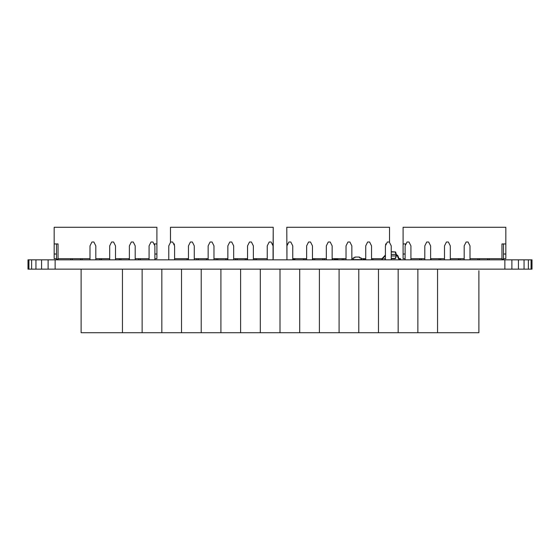 <?xml version="1.0" encoding="UTF-8"?>
<svg xmlns="http://www.w3.org/2000/svg" width="560" height="560" viewBox="0 0 560 560"><rect width="100%" height="100%" fill="white"/><g stroke="black" fill="none" stroke-linecap="round" stroke-linejoin="round"><path stroke-width="0.84" d="M504.861 259.84L504.861 269.143L532 269.143L532 259.84L28 259.84L28 269.143L28.924 269.143L28.924 259.84M511.889 269.143L511.889 259.84M518.434 269.143L518.434 259.84M524.055 269.143L524.055 259.84M528.367 269.143L528.367 259.84M531.076 269.143L531.076 259.84M28.924 269.143L31.633 269.143L31.633 259.84M31.633 269.143L35.945 269.143L35.945 259.84M35.945 269.143L41.566 269.143L41.566 259.84M41.566 269.143L48.111 269.143L48.111 259.84M48.111 269.143L55.139 269.143L55.139 259.84M55.139 269.143L504.861 269.143M381.962 259.378L385.413 255.661L381.962 259.378L381.962 258.755L385.413 255.024M391.23 251.699L395.612 251.979L395.192 251.979L395.612 251.979L396.305 254.408L396.305 255.962L395.612 258.398L395.192 258.398L395.64 258.307L396.305 255.962L395.269 258.307M395.612 251.979L395.192 251.979L395.934 254.408L391.23 254.415M396.788 254.905L395.92 254.415L395.92 255.962L391.23 255.962M396.305 254.821L395.269 252.07M391.23 258.678L395.241 258.678M400.575 259.378C397.047 259.98 398.678 254.821 395.92 255.5C398.678 254.821 397.047 259.98 400.575 259.378L400.575 258.755L399.203 258.566M395.92 254.877C399.238 254.408 397.46 259.511 400.575 258.755M478.884 270.697L478.884 332.724L378.476 332.724L378.476 269.143L378.476 332.724L358.778 332.724L358.778 269.143L358.778 332.724L339.087 332.724L339.087 269.143L339.087 332.724L319.389 332.724L319.389 269.143L319.389 332.724L299.698 332.724L299.698 269.143L299.698 332.724L280 332.724L280 269.143L280 332.724L260.302 332.724L260.302 269.143L260.302 332.724L240.611 332.724L240.611 269.143L240.611 332.724L220.913 332.724L220.913 269.143L220.913 332.724L201.222 332.724L201.222 269.143L201.222 332.724L181.524 332.724L181.524 269.143L181.524 332.724L161.833 332.724L161.833 269.143L161.833 332.724L142.135 332.724L142.135 269.143L142.135 332.724L122.444 332.724L122.444 269.143L122.444 332.724L81.116 332.724L81.116 269.143M310.513 242.004L312.452 245.882L312.452 259.84L312.452 245.882L310.513 242.004L308.574 242.004L306.635 245.882L306.635 259.84M208.159 259.84L208.159 245.882L210.098 242.004L212.037 242.004L213.976 245.882L213.976 259.84L213.976 245.882L212.037 242.004M424.802 259.84L424.802 245.882L426.741 242.004L428.68 242.004L430.619 245.882L430.619 259.84L430.619 245.882L428.68 242.004M286.937 259.84L286.937 245.882L288.876 242.004L290.815 242.004L292.754 245.882L292.754 259.84L292.754 245.882L290.815 242.004M247.548 259.84L247.548 245.882L249.487 242.004L251.426 242.004L253.365 245.882L253.365 259.84L253.365 245.882L251.426 242.004M188.468 259.84L188.468 245.882L190.407 242.004L192.346 242.004L194.278 245.882L194.278 259.84L194.278 245.882L192.346 242.004M93.87 242.004L95.809 245.882L95.809 259.84L95.809 245.882L93.87 242.004L91.931 242.004L89.992 245.882L89.992 259.84M267.246 259.84L267.246 245.882L269.185 242.004L271.124 242.004L273.063 245.882L273.063 259.84L273.063 245.882L271.124 242.004M326.326 259.84L326.326 245.882L328.265 242.004L330.204 242.004L332.143 245.882L332.143 259.84L332.143 245.882L330.204 242.004M405.111 259.84L405.111 245.882L407.05 242.004L408.982 242.004L410.921 245.882L410.921 259.84L410.921 245.882L408.982 242.004M227.857 259.84L227.857 245.882L229.796 242.004L231.735 242.004L233.674 245.882L233.674 259.84L233.674 245.882L231.735 242.004M444.5 259.84L444.5 245.882L446.439 242.004L448.378 242.004L450.31 245.882L450.31 259.84L450.31 245.882L448.378 242.004M346.024 259.84L346.024 245.882L347.963 242.004L349.902 242.004L351.841 245.882L351.841 259.84L351.841 245.882L349.902 242.004M398.167 332.724L398.167 269.143L398.167 332.724M468.069 242.004L470.008 245.882L470.008 259.84L470.008 245.882L468.069 242.004L466.13 242.004L464.191 245.882L464.191 259.84M385.413 259.84L385.413 245.882L387.352 242.004L389.291 242.004L391.23 245.882L391.23 259.84L391.23 245.882L389.291 242.004M437.556 332.724L437.556 269.143L437.556 332.724M152.95 242.004L154.889 245.882L154.889 259.84L154.889 245.882L152.95 242.004L151.018 242.004L149.079 245.882L149.079 259.84M133.259 242.004L135.198 245.882L135.198 259.84L135.198 245.882L133.259 242.004L131.32 242.004L129.381 245.882L129.381 259.84M369.593 242.004L371.532 245.882L371.532 259.84L371.532 245.882L369.593 242.004L367.654 242.004L365.722 245.882L365.722 259.84M417.865 332.724L417.865 269.143L417.865 332.724M168.77 259.84L168.77 245.882L170.709 242.004L172.648 242.004L174.587 245.882L174.587 259.84L174.587 245.882L172.648 242.004M109.69 259.84L109.69 245.882L111.622 242.004L113.561 242.004L115.5 245.882L115.5 259.84L115.5 245.882L113.561 242.004M170.478 242.473L170.478 227.276L273.217 227.276L273.217 243.943L272.09 243.943M273.063 258.678L273.217 227.276M198.394 259.84L198.394 258.678L198.394 259.84M208.082 259.84L208.082 258.678L208.082 259.84M217.777 259.84L217.777 258.678L217.777 259.84M227.465 259.84L227.465 258.678L227.465 259.84M237.16 259.84L237.16 258.678L237.16 259.84M246.855 259.84L246.855 258.678L246.855 259.84M256.543 259.84L256.543 258.678L256.543 259.84M406.077 243.943L403.095 243.943L403.095 227.276L505.834 227.276L505.834 243.943L501.956 243.943L501.956 259.84M501.956 258.678L470.008 258.678M464.191 258.678L450.31 258.678M444.5 258.678L430.619 258.678M424.802 258.678L410.921 258.678M503.503 243.943L503.503 259.063L503.503 258.678L505.834 258.678L505.834 227.276M403.095 243.943L403.095 258.678L405.111 258.678M503.503 259.063L503.503 259.84L503.503 259.063L501.956 259.063M503.503 254.023L505.834 254.023L505.834 243.943M403.095 254.023L405.111 254.023M405.419 243.943L405.419 245.266M419.762 258.678L419.762 259.84M421.316 259.84L421.316 258.678L421.316 259.84M431.004 259.84L431.004 258.678L431.004 259.84M439.145 258.678L439.145 259.84M440.699 259.84L440.699 258.678L440.699 259.84M450.394 259.84L450.394 258.678L450.394 259.84M458.535 258.678L458.535 259.84M460.082 259.84L460.082 258.678L460.082 259.84M477.918 258.678L477.918 259.84M479.465 259.84L479.465 258.678L479.465 259.84M487.606 258.678L487.606 259.84M489.16 259.84L489.16 258.678L489.16 259.84M89.992 258.678L58.044 258.678L58.044 259.063L58.044 243.943L54.166 243.943L54.166 227.276L156.905 227.276L156.905 243.943L153.923 243.943M154.889 258.678L156.905 258.678L156.905 227.276M58.044 259.063L58.044 259.84L58.044 259.063L56.497 259.063L56.497 259.84M72.394 259.84L72.394 258.678L72.394 259.84M82.082 259.84L82.082 258.678L82.082 259.84M101.465 259.84L101.465 258.678L101.465 259.84M120.855 259.84L120.855 258.678L120.855 259.84M140.238 259.84L140.238 258.678L140.238 259.84M389.522 227.276L389.522 242.473L389.522 227.276L286.783 227.276L286.937 258.678M305.004 259.84L305.004 258.678L305.004 259.84M314.699 259.84L314.699 258.678L314.699 259.84M324.394 259.84L324.394 258.678L324.394 259.84M334.082 259.84L334.082 258.678L334.082 259.84M343.777 259.84L343.777 258.678L343.777 259.84M363.16 259.84L363.16 258.678L363.16 259.84M372.855 259.84L372.855 258.678L372.855 259.84M505.834 258.678L505.834 254.023M149.079 258.678L135.198 258.678M129.381 258.678L115.5 258.678M109.69 258.678L95.809 258.678M156.905 258.678L156.905 243.943M54.166 243.943L54.166 258.678L56.497 258.678M154.581 243.943L154.581 245.266M154.889 254.023L156.905 254.023M54.166 254.023L56.497 254.023M56.497 243.943L56.497 259.063M70.84 258.678L70.84 259.84M80.535 258.678L80.535 259.84M99.918 258.678L99.918 259.84M109.606 258.678L109.606 259.84M119.301 258.678L119.301 259.84M128.996 258.678L128.996 259.84M138.684 258.678L138.684 259.84M267.246 258.678L253.365 258.678M247.548 258.678L233.674 258.678M227.857 258.678L213.976 258.678M208.159 258.678L194.278 258.678M188.468 258.678L174.587 258.678M273.217 258.678L273.217 243.943M174.356 245.42L174.356 243.943L173.614 243.943M187.145 258.678L187.145 259.84M196.84 258.678L196.84 259.84M206.535 258.678L206.535 259.84M216.223 258.678L216.223 259.84M225.918 258.678L225.918 259.84M235.606 258.678L235.606 259.84M245.301 258.678L245.301 259.84M254.996 258.678L254.996 259.84M287.91 243.943L286.783 243.943M385.413 258.678L384.09 258.678M383.054 258.678L371.532 258.678M365.722 258.678L361.025 258.678M353.276 258.678L351.841 258.678M346.024 258.678L332.143 258.678M326.326 258.678L312.452 258.678M306.635 258.678L292.754 258.678M385.644 245.42L385.644 243.943L386.386 243.943M303.457 258.678L303.457 259.84M313.145 258.678L313.145 259.84M322.84 258.678L322.84 259.84M332.535 258.678L332.535 259.84M342.223 258.678L342.223 259.84M351.918 258.678L351.918 259.84M361.606 258.678L361.606 259.84M354.823 257.047L359.478 257.047L359.478 257.824L361.025 257.824L361.025 259.609L353.276 259.609L353.276 257.824L354.823 257.824L354.823 257.047M360.255 257.824L361.025 257.824L361.025 259.763L354.284 259.763M354.823 259.609L353.276 259.763L353.276 257.824L354.046 257.824M356.377 259.686L354.851 259.763M353.276 259.763L354.823 259.763M364.21 259.609L363.16 259.609M361.606 259.609L361.025 259.609M365.722 259.763L364.21 259.686L364.21 258.678L364.21 259.686L365.722 259.609M295.68 258.678L292.754 259.623M337.848 258.678L337.848 259.609L334.082 259.028M391.23 251.979L395.192 251.979M396.305 254.415L396.305 255.962M391.23 258.398L395.192 258.398M364.287 259.609L364.287 258.678"/></g></svg>

